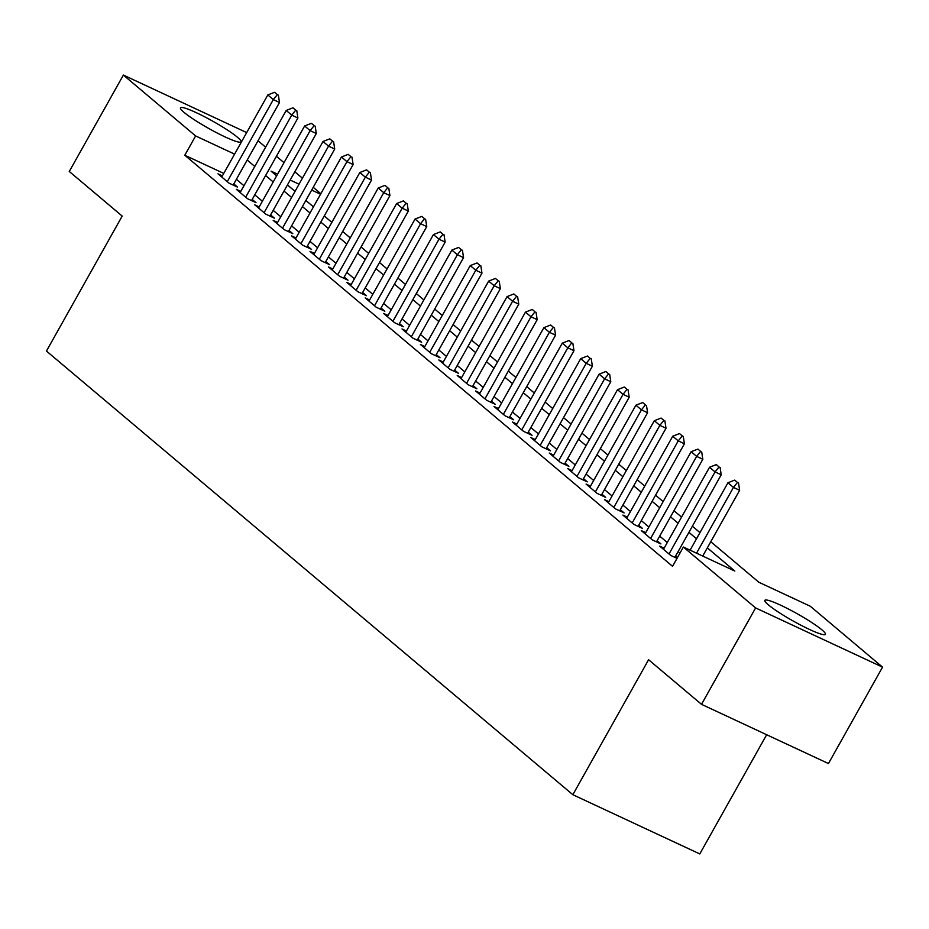 <?xml version="1.0" encoding="UTF-8"?>
<svg xmlns="http://www.w3.org/2000/svg" width="929" height="929" viewBox="0 0 929 929"><rect width="100%" height="100%" fill="white"/><g stroke="black" fill="none" stroke-linecap="round" stroke-linejoin="round"><path stroke-width="1.39" d="M768.399 604.884A34.745 4.157 -150.7 0 1 764.857 600.366A34.745 4.157 -150.7 0 1 788.744 609.18A34.745 4.157 -150.7 0 1 821.91 629.85A34.745 4.157 -150.7 0 1 825.451 634.368A34.745 4.157 -150.7 0 1 801.564 625.542A34.745 4.157 -150.7 0 1 768.399 604.884M184.023 112.363A34.745 4.157 -150.7 0 1 180.481 107.834A34.745 4.157 -150.7 0 1 204.368 116.659A34.745 4.157 -150.7 0 1 237.545 137.329A34.745 4.157 -150.7 0 1 241.075 141.847A34.745 4.157 -150.7 0 1 217.189 133.021A34.745 4.157 -150.7 0 1 184.023 112.363M766.669 734.734L699.781 853.937L572.845 794.713L46.45 351.057L122.198 216.074L69.28 171.482L123.383 75.063L246.684 132.592M258.018 140.767L265.613 147.165M276.424 156.281L284.019 162.68M294.83 171.795L302.424 178.194M313.236 187.31L320.83 193.708M710.778 541.735L758.854 582.251L810.309 606.254L882.55 667.138L755.614 607.926L683.372 547.03L734.827 571.045L707.329 547.866M755.614 607.926L701.511 704.333L828.447 763.557L882.55 667.138M664.119 548.18L659.695 546.124L670.738 555.426L677.02 558.364M645.713 532.677L641.289 530.61L652.332 539.912L660.902 543.918L657.117 540.724M627.307 517.163L622.883 515.096L633.926 524.397L642.496 528.404L638.711 525.21M608.901 501.648L604.477 499.581L615.521 508.895L624.102 512.889L620.305 509.696M590.496 486.134L586.071 484.067L597.115 493.38L605.696 497.375L601.899 494.182M572.09 470.62L567.665 468.553L578.709 477.866L587.291 481.872L583.493 478.667M553.684 455.105L549.26 453.05L560.303 462.352L568.885 466.358L565.087 463.165M535.278 439.591L530.854 437.536L541.897 446.837L550.479 450.844L546.682 447.65M516.872 424.088L512.448 422.021L523.491 431.323L532.073 435.329L528.276 432.136M498.467 408.574L494.042 406.507L505.086 415.82L513.667 419.815L509.87 416.622M480.061 393.06L475.636 390.993L486.68 400.306L495.262 404.301L491.464 401.107M461.655 377.546L457.231 375.479L468.274 384.792L476.856 388.786L473.058 385.593M443.249 362.031L438.825 359.964L449.868 369.277L458.45 373.284L454.653 370.09M424.843 346.517L420.419 344.462L431.462 353.763L440.044 357.77L436.247 354.576M406.437 331.003L402.013 328.947L413.057 338.249L421.638 342.255L417.841 339.062M388.032 315.5L383.607 313.433L394.651 322.735L403.232 326.741L399.447 323.547M369.626 299.986L365.202 297.919L376.245 307.232L384.827 311.227L381.041 308.033M351.22 284.471L346.796 282.404L357.839 291.718L366.421 295.712L362.635 292.519M332.814 268.957L328.39 266.89L339.433 276.203L348.015 280.198L344.229 277.005M314.408 253.443L309.984 251.387L321.028 260.689L329.609 264.695L325.824 261.502M296.003 237.929L291.578 235.873L302.622 245.175L311.203 249.181L307.418 245.988M277.597 222.426L273.172 220.359L284.216 229.66L292.798 233.667L289.012 230.473M259.191 206.912L254.767 204.844L265.81 214.146L274.392 218.152L270.606 214.959M240.785 191.397L236.361 189.33L247.404 198.643L255.986 202.638L252.2 199.445M223.773 173.409L184.801 155.236L672.55 566.318L683.372 547.03M679.923 553.173L678.1 551.64M667.289 542.524L659.695 536.126M648.883 527.01L641.3 520.612M630.477 511.496L622.894 505.097M612.072 495.981L604.489 489.583M593.677 480.467L586.083 474.069M575.272 464.964L567.677 458.554M556.866 449.45L549.271 443.052M538.46 433.936L530.865 427.537M520.054 418.422L512.46 412.023M501.648 402.907L494.054 396.509M483.243 387.393L475.648 380.995M464.837 371.879L457.242 365.48M446.431 356.376L438.836 349.966M428.025 340.862L420.431 334.463M409.619 325.347L402.025 318.949M391.214 309.833L383.619 303.435M372.808 294.319L365.213 287.92M354.402 278.805L346.807 272.406M335.996 263.29L328.401 256.892M317.59 247.788L309.996 241.377M299.184 232.273L291.59 225.875M280.779 216.759L273.184 210.36M262.373 201.245L254.778 194.846M243.967 185.73L236.372 179.332M222.379 175.883L217.967 173.816L228.998 183.129L237.58 187.124L233.794 183.93M677.346 557.772L675.522 556.239M701.511 704.333L648.593 659.741L572.845 794.713M184.801 155.236L195.624 135.948L123.383 75.063M234.596 154.133L195.624 135.948M696.518 538.75L688.923 532.352M678.112 523.236L670.517 516.838M659.706 507.722L652.112 501.323M641.3 492.219L633.706 485.809M622.894 476.705L615.3 470.306M604.489 461.19L596.894 454.792M586.083 445.676L578.488 439.278M567.677 430.162L560.082 423.763M549.271 414.648L541.677 408.249M530.865 399.145L523.282 392.735M512.46 383.631L504.877 377.232M494.065 368.116L486.471 361.718M475.66 352.602L468.065 346.203M457.254 337.088L449.659 330.689M438.848 321.573L431.253 315.175M420.442 306.059L412.848 299.661M402.036 290.556L394.442 284.146M383.631 275.042L376.036 268.644M365.225 259.528L357.63 253.129M346.819 244.013L339.224 237.615M328.413 228.499L320.819 222.101M310.007 212.985L302.413 206.586M291.601 197.471L284.007 191.072M273.196 181.968L265.601 175.558M254.79 166.454L247.195 160.055M277.562 174.176L271.105 171.168L276.633 175.825M287.444 184.941L295.039 191.339M305.85 200.455L313.445 206.853M324.256 215.969L331.85 222.368M342.662 231.484L350.256 237.882M361.067 246.986L368.662 253.396M379.473 262.501L387.068 268.899M397.879 278.015L405.474 284.413M416.285 293.529L423.879 299.928M434.691 309.043L442.285 315.442M453.097 324.558L460.691 330.956M471.502 340.072L479.097 346.471M489.908 355.575L497.503 361.985M508.314 371.089L515.909 377.488M526.72 386.603L534.314 393.002M545.126 402.118L552.72 408.516M563.531 417.632L571.126 424.03M581.937 433.146L589.532 439.545M600.343 448.649L607.938 455.059M618.749 464.163L626.343 470.562M637.155 479.678L644.749 486.076M655.56 495.192L663.155 501.59M673.966 510.706L681.561 517.105M692.372 526.22L699.967 532.619M320.528 194.231L311.668 190.085M299.045 184.197L290.185 180.063M277.33 94.63L274.566 92.296L277.33 94.63L273.323 99.6L279.501 102.48L233.156 185.068M221.752 177.009L267.807 94.944L273.323 99.6L227.268 181.666M274.566 92.296L267.807 94.944M279.501 102.48L278.363 95.106M295.736 110.133L292.972 107.81L295.736 110.133L291.729 115.115L297.907 117.995L251.562 200.571M240.158 192.524L286.213 110.458L291.729 115.115L245.674 197.18M292.972 107.81L286.213 110.458M297.907 117.995L296.769 110.621M314.141 125.647L311.378 123.325L314.141 125.647L310.135 130.629L316.313 133.509L269.967 216.085M258.564 208.038L304.619 125.972L310.135 130.629L264.08 212.695M311.378 123.325L304.619 125.972M316.313 133.509L315.175 126.135M332.547 141.162L329.783 138.839L332.547 141.162L328.541 146.143L334.719 149.023L288.373 231.6M276.97 223.552L323.025 141.487L328.541 146.143L282.486 228.209M329.783 138.839L323.025 141.487M334.719 149.023L333.581 141.638M350.953 156.676L348.189 154.353L350.953 156.676L346.947 161.646L353.125 164.538L306.779 247.114M295.376 239.067L341.431 157.001L346.947 161.646L300.891 243.712M348.189 154.353L341.431 157.001M353.125 164.538L351.986 157.152M369.359 172.19L366.595 169.856L369.359 172.19L365.352 177.16L371.53 180.04L325.185 262.628M313.781 254.581L359.825 172.515L365.352 177.16L319.297 259.226M366.595 169.856L359.825 172.515M371.53 180.04L370.392 172.666M387.765 187.704L385.001 185.37L387.765 187.704L383.758 192.675L389.936 195.554L343.591 278.143M332.187 270.084L378.231 188.018L383.758 192.675L337.703 274.74M385.001 185.37L378.231 188.018M389.936 195.554L388.798 188.181M406.17 203.207L403.407 200.885L406.17 203.207L402.164 208.189L408.342 211.069L361.996 293.657M350.593 285.598L396.637 203.532L402.164 208.189L356.109 290.254M403.407 200.885L396.637 203.532M408.342 211.069L407.204 203.695M424.576 218.721L421.812 216.399L424.576 218.721L420.57 223.703L426.748 226.583L380.402 309.16M368.999 301.112L415.042 219.047L420.57 223.703L374.515 305.769M421.812 216.399L415.042 219.047M426.748 226.583L425.61 219.209M442.982 234.236L440.218 231.913L442.982 234.236L438.976 239.217L445.154 242.097L398.808 324.674M387.405 316.626L433.448 234.561L438.976 239.217L392.921 321.283M440.218 231.913L433.448 234.561M445.154 242.097L444.004 234.723M461.388 249.75L458.624 247.428L461.388 249.75L457.382 254.732L463.559 257.612L417.214 340.188M405.81 332.141L451.854 250.075L457.382 254.732L411.326 336.797M458.624 247.428L451.854 250.075M463.559 257.612L462.41 250.226M479.794 265.264L477.03 262.942L479.794 265.264L475.787 270.234L481.965 273.126L435.62 355.702M424.216 347.655L470.26 265.589L475.787 270.234L429.732 352.3M477.03 262.942L470.26 265.589M481.965 273.126L480.816 265.74M498.199 280.779L495.436 278.445L498.199 280.779L494.193 285.749L500.371 288.629L454.026 371.217M442.622 363.169L488.666 281.104L494.193 285.749L448.138 367.814M495.436 278.445L488.666 281.104M500.371 288.629L499.221 281.255M516.605 296.293L513.842 293.959L516.605 296.293L512.599 301.263L518.777 304.143L472.431 386.731M461.016 378.672L507.071 296.606L512.599 301.263L466.544 383.329M513.842 293.959L507.071 296.606M518.777 304.143L517.627 296.769M535.011 311.796L532.247 309.473L535.011 311.796L531.005 316.777L537.183 319.657L490.837 402.245M479.422 394.186L525.477 312.121L531.005 316.777L484.95 398.843M532.247 309.473L525.477 312.121M537.183 319.657L536.033 312.283M553.417 327.31L550.653 324.987L553.417 327.31L549.411 332.292L555.577 335.172L509.243 417.748M497.828 409.701L543.883 327.635L549.411 332.292L503.355 414.357M550.653 324.987L543.883 327.635M555.577 335.172L554.439 327.798M571.823 342.824L569.059 340.502L571.823 342.824L567.816 347.806L573.983 350.686L527.649 433.262M516.234 425.215L562.289 343.149L567.816 347.806L521.761 429.872M569.059 340.502L562.289 343.149M573.983 350.686L572.845 343.312M590.229 358.339L587.465 356.016L590.229 358.339L586.222 363.32L592.388 366.2L546.055 448.777M534.639 440.729L580.695 358.664L586.222 363.32L540.167 445.386M587.465 356.016L580.695 358.664M592.388 366.2L591.25 358.815M608.634 373.853L605.871 371.519L608.634 373.853L604.628 378.823L610.794 381.714L564.46 464.291M553.045 456.244L599.1 374.178L604.628 378.823L558.573 460.889M605.871 371.519L599.1 374.178M610.794 381.714L609.656 374.329M627.04 389.367L624.276 387.033L627.04 389.367L623.034 394.337L629.2 397.217L582.866 479.805M571.451 471.746L617.506 389.692L623.034 394.337L576.979 476.403M624.276 387.033L617.506 389.692M629.2 397.217L628.062 389.843M645.446 404.881L642.682 402.547L645.446 404.881L641.44 409.852L647.606 412.731L601.272 495.32M589.857 487.26L635.912 405.195L641.44 409.852L595.384 491.917M642.682 402.547L635.912 405.195M647.606 412.731L646.468 405.358M663.852 420.384L661.088 418.062L663.852 420.384L659.845 425.366L666.012 428.246L619.678 510.834M608.263 502.775L654.318 420.709L659.845 425.366L613.79 507.431M661.088 418.062L654.318 420.709M666.012 428.246L664.874 420.872M682.258 435.898L679.494 433.576L682.258 435.898L678.251 440.88L684.418 443.76L638.084 526.337M626.669 518.289L672.724 436.224L678.251 440.88L632.196 522.946M679.494 433.576L672.724 436.224M684.418 443.76L683.279 436.386M700.652 451.413L697.9 449.09L700.652 451.413L696.645 456.394L702.823 459.274L656.489 541.851M645.074 533.803L691.13 451.738L696.645 456.394L650.602 538.46M697.9 449.09L691.13 451.738M702.823 459.274L701.685 451.889M719.058 466.927L716.305 464.605L719.058 466.927L715.051 471.909L721.229 474.789L674.884 557.365M663.48 549.318L709.535 467.252L715.051 471.909L669.008 553.963M716.305 464.605L709.535 467.252M721.229 474.789L720.091 467.403M737.463 482.441L734.711 480.107L737.463 482.441L733.457 487.411L739.635 490.291L702.73 556.065M690.108 550.177L727.941 482.766L733.457 487.411L696.553 553.185M734.711 480.107L727.941 482.766M739.635 490.291L738.497 482.917"/></g></svg>
